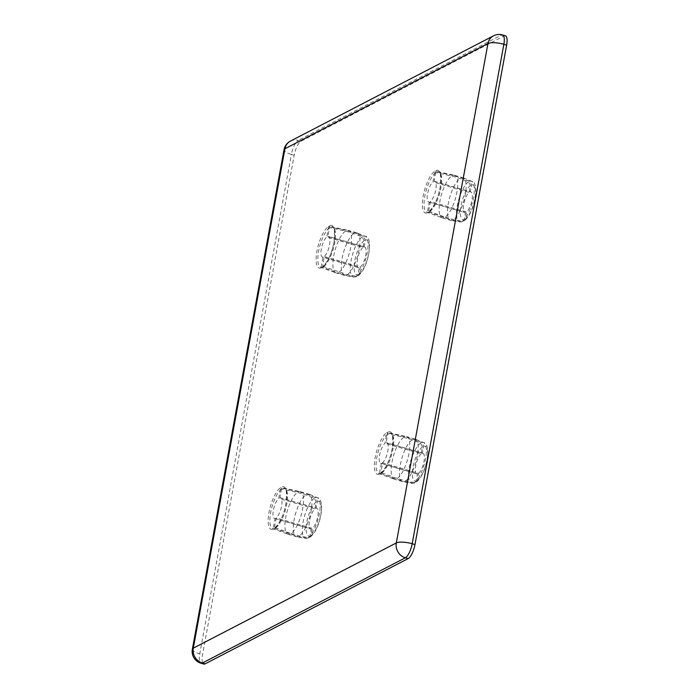 <?xml version="1.0" encoding="UTF-8"?>
<svg xmlns="http://www.w3.org/2000/svg" width="699" height="699" viewBox="0 0 699 699"><rect width="100%" height="100%" fill="white"/><g stroke="black" fill="none" stroke-linecap="round" stroke-linejoin="round"><path stroke-width="0.52" stroke-dasharray="3.5 2.62" d="M322.431 267.201L320.623 267.245A21.014 6.885 -73.8 0 0 322.431 267.201L321.024 268.014L323.017 257.136L359.172 267.673L357.975 274.663L356.254 276.769L354.926 276.865L346.154 275.257L337.783 272.82L322.431 267.201M328.705 226.144L329.683 227.656L345.437 231.107L353.816 233.545L362.257 236.952L364.231 240.613L362.868 247.56L326.713 237.022L328.705 226.144A22.237 7.287 106.2 0 0 316.927 251.194A22.237 7.287 106.2 0 0 321.024 268.014M329.884 225.532A22.237 7.287 106.2 0 1 333.982 242.352A22.237 7.287 106.2 0 1 322.204 267.402L323.611 266.59L347.333 274.646L356.106 276.254L358.045 275.852L359.155 274.052L360.352 267.062L324.196 256.524L322.658 266.695C328.215 261.321 332.008 252.951 334.052 241.566C334.83 231.116 334.271 226.231 332.366 226.913A21.014 6.885 -73.8 0 0 330.863 227.044L329.884 225.532L327.892 236.411L364.048 246.948L365.411 240.002L363.436 236.341L354.996 232.933L346.617 230.495L330.863 227.044M338.963 272.208A22.15 7.261 -73.8 0 0 350.199 249.709A22.15 7.261 -73.8 0 0 348.399 230.382A22.15 7.261 -73.8 0 0 348.233 230.347A22.15 7.261 -73.8 0 0 346.617 230.495M345.437 231.107A22.15 7.261 -73.8 0 0 334.262 253.353A22.15 7.261 -73.8 0 0 335.843 272.872A22.15 7.261 -73.8 0 0 336.009 272.925A22.15 7.261 -73.8 0 0 337.783 272.82M327.892 236.411A10.765 3.53 106.2 0 1 328.469 236.437A10.765 3.53 106.2 0 1 329.421 245.454A10.765 3.53 106.2 0 1 324.196 256.524M360.352 267.062A10.765 3.53 -73.8 0 0 365.577 255.983A10.765 3.53 -73.8 0 0 364.625 246.974A10.765 3.53 -73.8 0 0 364.048 246.948M362.868 247.56A10.765 3.53 -73.8 0 0 357.643 258.63A10.765 3.53 -73.8 0 0 358.596 267.647A10.765 3.53 -73.8 0 0 359.172 267.673M323.017 257.136A10.765 3.53 106.2 0 1 322.44 257.118A10.765 3.53 106.2 0 1 321.488 248.101A10.765 3.53 106.2 0 1 326.713 237.022M347.333 274.646A22.15 7.261 -73.8 0 0 358.482 252.522A22.15 7.261 -73.8 0 0 357.006 232.907A22.15 7.261 -73.8 0 0 356.77 232.828A22.15 7.261 -73.8 0 0 354.996 232.933M353.816 233.545A22.15 7.261 -73.8 0 0 342.58 256.035A22.15 7.261 -73.8 0 0 344.38 275.362A22.15 7.261 -73.8 0 0 344.624 275.423A22.15 7.261 -73.8 0 0 346.154 275.257M505.368 35.763A12.311 4.028 -73.8 0 0 504.058 35.964L301.042 141.198A12.311 4.028 -73.8 0 0 294.192 155.257L202.535 654.683A12.311 4.028 -73.8 0 0 203.811 664.05M428.67 202.055A10.765 3.53 106.2 0 0 429.247 202.072L427.246 212.95A22.237 7.287 106.2 0 1 423.148 196.131A22.237 7.287 106.2 0 1 434.935 171.08L432.934 181.958A10.765 3.53 106.2 0 0 427.709 193.038A10.765 3.53 106.2 0 0 428.67 202.055L464.826 212.583A10.765 3.53 106.2 0 1 463.865 203.566A10.765 3.53 106.2 0 1 469.09 192.496L432.934 181.958M434.691 181.373A10.765 3.53 106.2 0 0 434.114 181.347L436.115 170.469A22.237 7.287 106.2 0 1 440.213 187.288A22.237 7.287 106.2 0 1 428.426 212.339L430.427 201.461A10.765 3.53 106.2 0 0 435.652 190.39A10.765 3.53 106.2 0 0 434.691 181.373L470.846 191.91A10.765 3.53 106.2 0 1 471.808 200.919A10.765 3.53 106.2 0 1 466.583 211.998L430.427 201.461M388.155 431.799L386.154 442.677A10.765 3.53 106.2 0 1 386.73 442.703A10.765 3.53 106.2 0 1 387.692 451.711A10.765 3.53 106.2 0 1 382.467 462.79L380.92 472.952C386.477 467.587 390.269 459.208 392.314 447.823C393.091 437.373 392.532 432.489 390.636 433.17A21.014 6.885 -73.8 0 0 389.133 433.301L388.155 431.799A22.237 7.287 106.2 0 1 392.253 448.618A22.237 7.287 106.2 0 1 380.466 473.669L381.872 472.856L397.224 478.466L405.603 480.903L414.367 482.511L416.307 482.118L417.425 480.309L418.614 473.328L382.467 462.79M381.287 463.402L417.434 473.939L416.246 480.921L414.516 483.026L413.188 483.123L404.424 481.515L396.045 479.077L380.693 473.468L379.286 474.28L381.287 463.402A10.765 3.53 106.2 0 1 380.71 463.376A10.765 3.53 106.2 0 1 379.749 454.359A10.765 3.53 106.2 0 1 384.974 443.288L386.975 432.41L387.945 433.913L403.699 437.364L412.078 439.802L420.518 443.21L422.493 446.879L421.13 453.817L384.974 443.288M274.48 518.44A10.765 3.53 106.2 0 0 275.057 518.466L273.064 529.344A22.237 7.287 106.2 0 1 268.966 512.524A22.237 7.287 106.2 0 1 280.745 487.474L278.752 498.352A10.765 3.53 106.2 0 0 273.527 509.422A10.765 3.53 106.2 0 0 274.48 518.44L310.636 528.977A10.765 3.53 106.2 0 1 309.674 519.96A10.765 3.53 106.2 0 1 314.899 508.881L278.752 498.352M280.509 497.767A10.765 3.53 106.2 0 0 279.932 497.74L281.924 486.862A22.237 7.287 106.2 0 1 286.022 503.682A22.237 7.287 106.2 0 1 274.244 528.732L276.236 517.854A10.765 3.53 106.2 0 0 281.461 506.775A10.765 3.53 106.2 0 0 280.509 497.767L316.656 508.295A10.765 3.53 106.2 0 1 317.617 517.312A10.765 3.53 106.2 0 1 312.392 528.392L276.236 517.854M434.114 181.347L470.27 191.884L471.633 184.938L469.658 181.277L461.218 177.869L452.847 175.432A22.15 7.261 106.2 0 1 454.464 175.283A22.15 7.261 106.2 0 1 454.621 175.327A22.15 7.261 106.2 0 1 456.421 194.645A22.15 7.261 106.2 0 1 445.193 217.144L429.833 211.526L428.426 212.339L428.88 211.631C434.437 206.257 438.238 197.887 440.274 186.502C441.06 176.052 440.501 171.168 438.596 171.849A21.014 6.885 -73.8 0 0 437.093 171.98L436.115 170.469M445.193 217.144L453.564 219.582L462.336 221.19L464.267 220.788L465.385 218.988L466.583 211.998M429.247 202.072L465.403 212.61L464.206 219.6L462.476 221.705L461.157 221.801L452.384 220.194L428.653 212.138L426.844 212.181A21.014 6.885 -73.8 0 0 428.653 212.138L427.246 212.95M434.935 171.08L435.914 172.592L451.668 176.043L460.038 178.481L468.479 181.889L470.453 185.55L469.09 192.496M452.847 175.432L437.093 171.98M444.005 217.756A22.15 7.261 106.2 0 1 442.231 217.861A22.15 7.261 106.2 0 1 442.074 217.808A22.15 7.261 106.2 0 1 440.492 198.289A22.15 7.261 106.2 0 1 451.668 176.043M452.384 220.194A22.15 7.261 106.2 0 1 450.846 220.36A22.15 7.261 106.2 0 1 450.602 220.299A22.15 7.261 106.2 0 1 448.81 200.971A22.15 7.261 106.2 0 1 460.038 178.481M465.403 212.61A10.765 3.53 106.2 0 1 464.826 212.583M470.27 191.884A10.765 3.53 106.2 0 1 470.846 191.91M461.218 177.869A22.15 7.261 106.2 0 1 463 177.764A22.15 7.261 106.2 0 1 463.236 177.843A22.15 7.261 106.2 0 1 464.713 197.459A22.15 7.261 106.2 0 1 453.564 219.582M280.745 487.474L281.723 488.977L297.477 492.428L305.847 494.866L314.288 498.273L316.263 501.943L314.899 508.881M279.932 497.74L316.088 508.269L317.442 501.332L315.467 497.662L307.027 494.254L298.656 491.816L282.903 488.365L281.924 486.862M298.656 491.816A22.15 7.261 106.2 0 1 300.273 491.668A22.15 7.261 106.2 0 1 300.439 491.712A22.15 7.261 106.2 0 1 302.23 511.039A22.15 7.261 106.2 0 1 291.002 533.529L275.642 527.92L274.244 528.732L274.698 528.016C280.247 522.651 284.047 514.272 286.083 502.887C286.87 492.437 286.31 487.553 284.406 488.234A21.014 6.885 -73.8 0 0 282.903 488.365M291.002 533.529L299.373 535.967L308.145 537.575L310.076 537.182L311.195 535.373L312.392 528.392M275.057 518.466L311.212 529.003L310.015 535.984L308.294 538.09L306.966 538.186L298.193 536.579L274.462 528.531L272.654 528.566A21.014 6.885 -73.8 0 0 274.462 528.531L273.064 529.344M307.027 494.254A22.15 7.261 106.2 0 1 308.809 494.149A22.15 7.261 106.2 0 1 309.045 494.237A22.15 7.261 106.2 0 1 310.522 513.844A22.15 7.261 106.2 0 1 299.373 535.967M316.088 508.269A10.765 3.53 106.2 0 1 316.656 508.295M289.823 534.141A22.15 7.261 106.2 0 1 288.04 534.246A22.15 7.261 106.2 0 1 287.883 534.193A22.15 7.261 106.2 0 1 286.302 514.674A22.15 7.261 106.2 0 1 297.477 492.428M311.212 529.003A10.765 3.53 106.2 0 1 310.636 528.977M298.193 536.579A22.15 7.261 106.2 0 1 296.664 536.745A22.15 7.261 106.2 0 1 296.42 536.692A22.15 7.261 106.2 0 1 294.62 517.365A22.15 7.261 106.2 0 1 305.847 494.866M386.154 442.677L422.31 453.205L423.673 446.268L421.698 442.598L413.258 439.19L404.878 436.753L389.133 433.301M380.693 473.468L378.884 473.503A21.014 6.885 -73.8 0 0 380.693 473.468M403.699 437.364A22.15 7.261 -73.8 0 0 392.523 459.61A22.15 7.261 -73.8 0 0 394.105 479.13A22.15 7.261 -73.8 0 0 394.271 479.182A22.15 7.261 -73.8 0 0 396.045 479.077M397.224 478.466A22.15 7.261 -73.8 0 0 408.461 455.975A22.15 7.261 -73.8 0 0 406.661 436.648A22.15 7.261 -73.8 0 0 406.495 436.604A22.15 7.261 -73.8 0 0 404.878 436.753M421.13 453.817A10.765 3.53 -73.8 0 0 415.905 464.896A10.765 3.53 -73.8 0 0 416.857 473.913A10.765 3.53 -73.8 0 0 417.434 473.939M418.614 473.328A10.765 3.53 -73.8 0 0 423.839 462.249A10.765 3.53 -73.8 0 0 422.886 453.232A10.765 3.53 -73.8 0 0 422.31 453.205M412.078 439.802A22.15 7.261 -73.8 0 0 400.842 462.301A22.15 7.261 -73.8 0 0 402.641 481.628A22.15 7.261 -73.8 0 0 402.886 481.681A22.15 7.261 -73.8 0 0 404.424 481.515M405.603 480.903A22.15 7.261 -73.8 0 0 416.744 458.78A22.15 7.261 -73.8 0 0 415.276 439.173A22.15 7.261 -73.8 0 0 415.031 439.086A22.15 7.261 -73.8 0 0 413.258 439.19M323.611 266.59A21.014 6.885 -73.8 0 0 334.288 245.008A21.014 6.885 -73.8 0 0 332.366 226.913L348.233 230.347M329.683 227.656A21.014 6.885 -73.8 0 0 319.111 248.765A21.014 6.885 -73.8 0 0 320.623 267.245L335.843 272.872M359.155 274.052A18.104 5.933 -73.8 0 0 368.635 253.737A18.104 5.933 -73.8 0 0 365.411 240.002M364.231 240.613A18.104 5.933 -73.8 0 0 354.751 260.937A18.104 5.933 -73.8 0 0 357.975 274.663M363.436 236.341A21.206 6.946 106.2 0 1 365.341 236.323A21.206 6.946 106.2 0 1 366.757 255.065A21.206 6.946 106.2 0 1 356.106 276.254M354.926 276.865A21.206 6.946 106.2 0 1 353.484 277.014A21.206 6.946 106.2 0 1 351.44 258.848A21.206 6.946 106.2 0 1 362.257 236.952M379.286 474.28A22.237 7.287 106.2 0 1 375.188 457.461A22.237 7.287 106.2 0 1 386.975 432.41M435.914 172.592A21.014 6.885 -73.8 0 0 425.333 193.702A21.014 6.885 -73.8 0 0 426.844 212.181L442.074 217.808M461.157 221.801A21.206 6.946 106.2 0 1 459.706 221.95A21.206 6.946 106.2 0 1 457.67 203.785A21.206 6.946 106.2 0 1 468.479 181.889M470.453 185.55A18.104 5.933 -73.8 0 0 460.973 205.873A18.104 5.933 -73.8 0 0 464.206 219.6M429.833 211.526A21.014 6.885 -73.8 0 0 440.51 189.945A21.014 6.885 -73.8 0 0 438.596 171.849L454.464 175.283M469.658 181.277A21.206 6.946 106.2 0 1 471.563 181.259A21.206 6.946 106.2 0 1 472.987 200.001A21.206 6.946 106.2 0 1 462.336 221.19M465.385 218.988A18.104 5.933 -73.8 0 0 474.866 198.673A18.104 5.933 -73.8 0 0 471.633 184.938M275.642 527.92A21.014 6.885 -73.8 0 0 286.328 506.338A21.014 6.885 -73.8 0 0 284.406 488.234L300.273 491.668M315.467 497.662A21.206 6.946 106.2 0 1 317.381 497.653A21.206 6.946 106.2 0 1 318.796 516.386A21.206 6.946 106.2 0 1 308.145 537.575M311.195 535.373A18.104 5.933 -73.8 0 0 320.675 515.058A18.104 5.933 -73.8 0 0 317.442 501.332M281.723 488.977A21.014 6.885 -73.8 0 0 271.151 510.095A21.014 6.885 -73.8 0 0 272.654 528.566L287.883 534.193M306.966 538.186A21.206 6.946 106.2 0 1 305.524 538.335A21.206 6.946 106.2 0 1 303.48 520.17A21.206 6.946 106.2 0 1 314.288 498.273M316.263 501.943A18.104 5.933 -73.8 0 0 306.782 522.258A18.104 5.933 -73.8 0 0 310.015 535.984M387.945 433.913A21.014 6.885 -73.8 0 0 377.373 455.032A21.014 6.885 -73.8 0 0 378.884 473.503L394.105 479.13M381.872 472.856A21.014 6.885 -73.8 0 0 392.55 451.274A21.014 6.885 -73.8 0 0 390.636 433.17L406.495 436.604M422.493 446.879A18.104 5.933 -73.8 0 0 413.013 467.194A18.104 5.933 -73.8 0 0 416.246 480.921M417.425 480.309A18.104 5.933 -73.8 0 0 426.897 459.994A18.104 5.933 -73.8 0 0 423.673 446.268M413.188 483.123A21.206 6.946 106.2 0 1 411.746 483.271A21.206 6.946 106.2 0 1 409.71 465.106A21.206 6.946 106.2 0 1 420.518 443.21M421.698 442.598A21.206 6.946 106.2 0 1 423.603 442.589A21.206 6.946 106.2 0 1 425.018 461.331A21.206 6.946 106.2 0 1 414.367 482.511M502.572 34.95A12.311 4.028 -73.8 0 0 501.262 35.151A12.311 11.097 62.6 0 0 493.468 35.841M192.356 649.196A12.311 3.469 -169.6 0 0 199.739 653.871A12.311 4.028 -73.8 0 0 201.015 663.237M290.461 141.076A12.311 11.097 -117.4 0 1 298.255 140.385A12.311 4.028 -73.8 0 0 291.404 154.444A12.311 3.469 10.4 0 1 284.021 149.778M294.192 155.257L291.404 154.444L199.739 653.871L202.535 654.683M504.058 35.964L501.262 35.151L298.255 140.385L301.042 141.198M364.625 246.974L328.469 236.437M358.596 267.647L322.44 257.118M356.77 232.828L348.399 230.382M344.38 275.362L336.009 272.925M358.063 275.843C369.037 267.804 373.449 235.991 365.341 236.323L357.006 232.907M356.228 276.778L353.484 277.014L344.624 275.423M442.231 217.861L450.602 220.299M462.458 221.714L459.706 221.95L450.846 220.36M463.236 177.843L471.563 181.259C479.671 180.927 475.268 212.741 464.285 220.779M454.621 175.327L463 177.764M300.439 491.712L308.809 494.149M310.103 537.164C320.902 528.916 325.638 498.929 317.381 497.653L309.045 494.237M308.268 538.108L305.524 538.335L296.664 536.745M288.04 534.246L296.42 536.692M416.857 473.913L380.71 463.376M422.886 453.232L386.73 442.703M402.641 481.628L394.271 479.182M415.031 439.086L406.661 436.648M414.498 483.044L411.746 483.271L402.886 481.681M416.324 482.1C427.124 473.852 431.86 443.865 423.603 442.589L415.276 439.173"/><path stroke-width="1.05" d="M201.015 663.237A12.311 4.028 -73.8 0 0 202.326 663.036A12.311 11.097 -117.4 0 1 193.3 648.165A12.311 3.469 -169.6 0 0 192.356 649.196A12.311 12.311 0 0 0 201.015 663.237L203.811 664.05A12.311 4.028 -73.8 0 0 205.122 663.849L408.129 558.615A12.311 4.028 -73.8 0 0 414.979 544.556L506.644 45.129A12.311 4.028 -73.8 0 0 505.368 35.763L502.572 34.95A12.311 12.311 0 0 0 493.468 35.841A12.311 11.097 62.6 0 0 487.963 43.513A12.311 3.469 10.4 0 1 503.857 44.317A12.311 4.028 -73.8 0 0 502.572 34.95M205.122 663.849L202.326 663.036L405.341 557.802A12.311 4.028 -73.8 0 0 412.192 543.743A12.311 3.469 -169.6 0 0 396.307 542.94A12.311 11.097 62.6 0 0 405.341 557.802L408.129 558.615M284.956 148.747A12.311 11.097 -117.4 0 1 290.461 141.076A12.311 12.311 0 0 0 284.021 149.778A12.311 3.469 10.4 0 1 284.956 148.747L487.963 43.513L396.307 542.94L193.3 648.165L284.956 148.747M414.979 544.556L412.192 543.743L503.857 44.317L506.644 45.129M192.356 649.196L284.021 149.778M290.461 141.076L493.468 35.841"/></g></svg>
